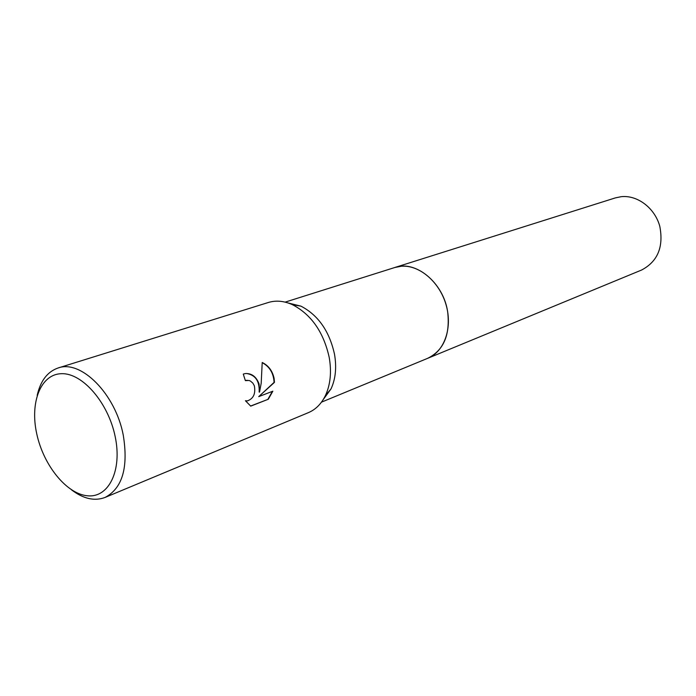 <?xml version="1.0" encoding="UTF-8"?>
<svg xmlns="http://www.w3.org/2000/svg" width="696" height="696" viewBox="0 0 696 696"><rect width="100%" height="100%" fill="white"/><g stroke="black" fill="none" stroke-linecap="round" stroke-linejoin="round"><path stroke-width="1.04" d="M394.432 267.629L394.893 267.473C415.642 259.904 443.456 282.707 447.667 311.86C450.277 334.846 443.683 350.305 427.875 358.24L427.422 358.423M394.562 267.586C415.338 259.695 443.439 282.532 447.667 311.851C450.277 335.046 443.578 350.549 427.553 358.37M287.953 302.925L300.959 306.153C318.246 315.184 329.434 331.235 334.524 354.325C336.751 367.453 335.585 378.981 331.026 388.89L323.127 399.721M37.184 395.38C40.498 380.825 47.45 371.707 58.029 368.01L268.439 302.464C276.016 300.167 284.029 300.907 292.485 304.7C311.382 314.592 323.64 332.218 329.243 357.57C331.696 371.986 330.435 384.61 325.467 395.45C321.421 403.784 315.749 409.5 308.467 412.606L105.07 497.44C94.586 501.398 83.398 498.867 71.505 489.845M259.086 383.975L259.53 392.109L261.2 383.183L262.209 362.494C268.447 365.504 272.406 370.785 274.102 378.328L274.45 382.374L258.721 396.642L272.841 391.187L268.299 399.243L250.725 406.133L245.418 400.739L247.437 400.879C253.483 398.66 255.78 393.631 254.336 385.767L252.865 383.139L250.412 381.043L248.968 380.468L245.383 380.642L243.269 374.074L245.34 373.561C251.743 373.221 256.328 376.693 259.086 383.975M58.029 368.01C80.875 359.319 115.458 393.823 123.253 435.113C128.508 467.477 122.444 488.253 105.07 497.44M115.188 436.644C122.348 470.505 108.75 497.936 87.679 495.804C66.694 494.16 43.465 465.354 36.74 433.799C29.728 402.236 40.786 373.848 61.735 373.691C82.563 373.039 108.341 402.801 115.188 436.644M245.349 380.529L247.21 380.268M250.56 406.046L268.299 399.243M246.358 373.474C255.389 374.857 259.651 381.069 259.164 392.109L259.53 392.109M246.506 400.922L245.479 400.844M267.925 399.243L272.414 391.352M258.721 396.642L274.085 382.374C273.58 373.16 269.622 366.592 262.218 362.686M427.875 358.24C444.335 351.645 452.774 327.886 446.101 304.918C439.602 281.915 419.366 264.741 401.357 266.246L394.893 267.473L615.377 197.89L621.232 196.681C637.458 194.897 654.832 208.026 659.791 226.287C663.775 246.95 657.703 261.531 641.59 270.031L321.482 402.149M331.026 388.89L325.467 395.45M300.959 306.153L292.485 304.7M394.884 267.481L285.134 302.125"/></g></svg>
